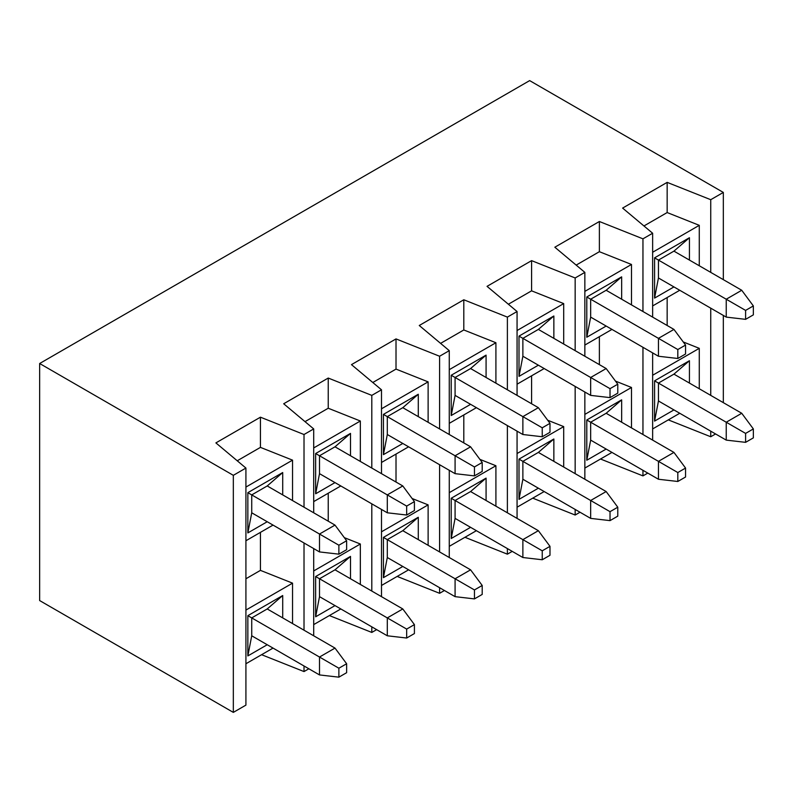 <?xml version="1.0" encoding="UTF-8"?>
<svg xmlns="http://www.w3.org/2000/svg" width="793" height="793" viewBox="0 0 793 793"><rect width="100%" height="100%" fill="white"/><g stroke="black" fill="none" stroke-linecap="round" stroke-linejoin="round"><path stroke-width="1.19" d="M233.33 712.392L245.919 705.116L245.919 468.058L233.33 475.334L233.33 712.392L39.65 600.569L39.65 363.511L233.33 475.334M251.728 635.788L247.852 655.92L247.852 615.665L251.728 617.906L251.728 635.788L319.51 674.932L319.51 657.04L251.728 617.906L267.221 608.955L282.714 595.533L282.714 617.906M267.221 644.739L247.852 655.92M247.852 615.665L282.714 595.533M251.728 512.793L247.852 532.916L247.852 492.661L251.728 494.901L251.728 512.793L319.51 551.928L319.51 534.036L251.728 494.901L267.221 485.95L282.714 472.539L282.714 494.901M267.221 521.735L247.852 532.916M247.852 492.661L282.714 472.539M245.919 663.751L273.03 648.089M245.919 610.075L292.548 583.152L292.548 623.576M292.548 500.581L292.548 460.148L245.919 487.071M273.03 525.095L245.919 540.747M245.919 578.761L260.441 570.375L292.548 583.152M260.441 532.361L260.441 570.375M304.016 507.203L304.016 434.514L260.441 417.187L215.894 442.9L245.919 468.058M292.548 460.148L260.441 447.381L260.441 417.187M261.591 654.701L304.016 671.572L304.016 665.981M304.016 630.197L304.016 542.977M260.441 447.381L237.226 460.783M313.701 512.793L313.701 428.924L304.016 434.514M308.864 668.777L304.016 671.572M313.701 635.788L313.701 548.568M319.51 596.653L315.644 616.785L315.644 576.531L319.51 578.761L319.51 596.653L387.301 635.788L387.301 617.906L319.51 578.761L335.003 569.82L350.506 556.399L350.506 578.761M335.003 605.604L315.644 616.785M315.644 576.531L350.506 556.399M319.51 473.659L315.644 493.781L315.644 453.527L319.51 455.767L319.51 473.659L387.301 512.793L387.301 494.901L319.51 455.767L335.003 446.816L350.506 433.394L350.506 455.767M335.003 482.6L315.644 493.781M315.644 453.527L350.506 433.394M313.701 624.606L340.821 608.955M313.701 570.94L360.339 544.008L360.339 584.441M360.339 461.447L360.339 421.014L313.701 447.936M340.821 485.95L313.701 501.612M328.233 493.226L328.233 521.179M344.331 537.644L360.339 544.008M371.808 468.058L371.808 395.38L328.233 378.053L283.686 403.766L313.701 428.924M360.339 421.014L328.233 408.236L328.233 378.053M329.373 615.566L371.808 632.437L371.808 626.847M371.808 591.063L371.808 503.842M328.233 408.236L305.018 421.638M381.492 473.649L381.492 389.789L371.808 395.38M376.645 629.642L371.808 632.437M381.492 596.653L381.492 509.433M387.301 557.519L383.425 577.651L383.425 537.396L387.301 539.627L387.301 557.519L455.083 596.653L455.083 578.761L387.301 539.627L402.794 530.686L418.288 517.264L418.288 539.627M402.794 566.47L383.425 577.651M383.425 537.396L418.288 517.264M387.301 434.514L383.425 454.647L383.425 414.392L387.301 416.622L387.301 434.514L455.083 473.659L455.083 455.767L387.301 416.622L402.794 407.681L418.288 394.26L418.288 416.622M402.794 443.465L383.425 454.647M383.425 414.392L418.288 394.26M381.492 585.472L408.603 569.82M381.492 531.806L428.121 504.873L428.121 545.306M428.121 422.302L428.121 381.869L381.492 408.801M408.603 446.816L381.492 462.468M396.014 454.082L396.014 482.045M412.112 498.51L428.121 504.873M439.59 428.924L439.59 356.245L396.014 338.908L351.468 364.631L381.492 389.789M428.121 381.869L396.014 369.102L396.014 338.908M397.164 576.422L439.59 593.303L439.59 587.712M439.59 551.928L439.59 464.708M396.014 369.102L372.799 382.504M449.274 434.514L449.274 350.655L439.59 356.245M444.437 590.507L439.59 593.303M449.274 557.519L449.274 470.299M455.083 518.384L451.217 538.506L451.217 498.252L455.083 500.492L455.083 518.384L522.874 557.519L522.874 539.627L455.083 500.492L470.586 491.551L486.079 478.129L486.079 500.492M470.586 527.325L451.217 538.506M451.217 498.252L486.079 478.129M455.083 395.38L451.217 415.512L451.217 375.258L455.083 377.488L455.083 395.38L522.874 434.514L522.874 416.622L455.083 377.488L470.586 368.547L486.079 355.125L486.079 377.488M470.586 404.331L451.217 415.512M451.217 375.258L486.079 355.125M449.274 546.337L476.395 530.686M449.274 492.661L495.912 465.739L495.912 506.172M495.912 383.168L495.912 342.735L449.274 369.667M476.395 407.681L449.274 423.333M463.806 414.947L463.806 442.9M479.904 459.375L495.912 465.739M507.381 389.789L507.381 317.111L463.806 299.774L419.259 325.497L449.274 350.655M495.912 342.735L463.806 329.967L463.806 299.774M464.946 537.287L507.381 554.168L507.381 548.578M507.381 512.793L507.381 425.573M463.806 329.967L440.591 343.369M517.066 395.38L517.066 311.52L507.381 317.111M512.219 551.373L507.381 554.168M517.066 518.384L517.066 431.164M522.874 479.25L518.999 499.372L518.999 459.117L522.874 461.357L522.874 479.25L590.666 518.384L590.666 500.492L522.874 461.357L538.368 452.406L553.861 438.995L553.861 461.357M538.368 488.191L518.999 499.372M518.999 459.117L553.861 438.995M522.874 356.245L518.999 376.368L518.999 336.113L522.874 338.353L522.874 356.245L590.666 395.38L590.666 377.488L522.874 338.353L538.368 329.412L553.861 315.991L553.861 338.353M538.368 365.186L518.999 376.368M518.999 336.113L553.861 315.991M517.066 507.203L544.176 491.551M517.066 453.527L563.704 426.604L563.704 467.037M563.704 344.033L563.704 303.6L517.066 330.522M544.176 368.547L517.066 384.199M531.588 375.813L531.588 403.766M547.685 420.231L563.704 426.604M575.163 350.655L575.163 277.966L531.588 260.639L487.041 286.352L517.066 311.52M563.704 303.6L531.588 290.833L531.588 260.639M532.737 498.153L575.163 515.034L575.163 509.433M575.163 473.659L575.163 386.439M531.588 290.833L508.372 304.234M584.847 356.245L584.847 272.376L575.163 277.966M580.01 512.238L575.163 515.034M584.847 479.25L584.847 392.029M590.666 440.115L586.79 460.237L586.79 419.983L590.666 422.223L590.666 440.115L658.448 479.25L658.448 461.357L590.666 422.223L606.159 413.272L621.653 399.85L621.653 422.223M606.159 449.056L586.79 460.237M586.79 419.983L621.653 399.85M590.666 317.111L586.79 337.233L586.79 296.978L590.666 299.219L590.666 317.111L658.448 356.245L658.448 338.353L590.666 299.219L606.159 290.268L621.653 276.856L621.653 299.219M606.159 326.052L586.79 337.233M586.79 296.978L621.653 276.856M584.847 468.068L611.968 452.406M584.847 414.392L631.486 387.47L631.486 427.903M631.486 304.899L631.486 264.466L584.847 291.388M611.968 329.412L584.847 345.064M599.379 336.678L599.379 364.631M615.477 381.096L631.486 387.47M642.954 311.52L642.954 238.832L599.379 221.505L554.832 247.218L584.847 272.376M631.486 264.466L599.379 251.698L599.379 221.505M600.519 459.018L642.954 475.889L642.954 470.299M642.954 434.514L642.954 347.294M599.379 251.698L576.164 265.1M652.639 317.111L652.639 233.241L642.954 238.832M647.792 473.094L642.954 475.889M652.639 440.105L652.639 352.895M715.583 433.959L710.736 436.755L710.736 431.164M668.311 419.884L710.736 436.755M679.75 290.268L652.639 305.929M710.736 395.38L710.736 308.16M710.736 272.376L710.736 199.697L667.161 182.37L622.614 208.083L652.639 233.241M39.65 363.511L529.655 80.608L723.335 192.431L723.335 279.651M723.335 315.436L723.335 402.656M723.335 192.431L710.736 199.697M699.277 265.764L699.277 225.331L667.161 212.554L667.161 182.37M667.161 297.544L667.161 325.497M683.259 341.961L699.277 348.335L699.277 388.758M667.161 212.554L643.946 225.965M699.277 225.331L652.639 252.253M652.639 375.258L699.277 348.335M673.941 286.917L654.572 298.099L654.572 257.844L689.434 237.722L689.434 260.084M652.639 428.924L679.75 413.272M673.941 409.922L654.572 421.103L654.572 380.848L689.434 360.716L689.434 383.078M658.448 400.971L726.239 440.115L726.239 422.223L741.733 413.272L673.941 374.137L658.448 383.078L658.448 400.971L654.572 421.103M658.448 277.976L726.239 317.111L726.239 299.219L741.733 290.268L673.941 251.133L658.448 260.084L658.448 277.976L654.572 298.099M673.941 374.137L689.434 360.716M654.572 380.848L745.598 433.404L745.598 442.345L753.35 437.875L753.35 428.924L745.598 433.404M673.941 251.133L689.434 237.722M654.572 257.844L745.598 310.4L745.598 319.341L753.35 314.871L753.35 305.929L745.598 310.4M741.733 290.268L753.35 305.929M726.239 317.111L745.598 319.341M677.817 349.535L677.817 358.486L685.558 354.005L685.558 345.064L677.817 349.535L658.448 338.353L673.941 329.412L606.159 290.268M673.941 329.412L685.558 345.064M658.448 356.245L677.817 358.486M677.817 481.48L685.558 477.009L685.558 468.068L677.817 472.539L677.817 481.48L658.448 479.25M677.817 472.539L658.448 461.357L673.941 452.406L606.159 413.272M673.941 452.406L685.558 468.068M745.598 442.345L726.239 440.115M741.733 413.272L753.35 428.924M610.025 520.624L617.777 516.144L617.777 507.203L610.025 511.673L610.025 520.624L590.666 518.384M610.025 511.673L590.666 500.492L606.159 491.551L538.368 452.406M606.159 491.551L617.777 507.203M610.025 388.669L610.025 397.62L617.777 393.15L617.777 384.199L610.025 388.669L590.666 377.488L606.159 368.547L538.368 329.412M606.159 368.547L617.777 384.199M590.666 395.38L610.025 397.62M542.243 559.759L549.985 555.278L549.985 546.337L542.243 550.808L542.243 559.759L522.874 557.519M542.243 550.808L522.874 539.627L538.368 530.686L470.586 491.551M538.368 530.686L549.985 546.337M542.243 427.804L542.243 436.755L549.985 432.284L549.985 423.333L542.243 427.804L522.874 416.622L538.368 407.681L470.586 368.547M538.368 407.681L549.985 423.333M522.874 434.514L542.243 436.755M474.452 598.893L482.203 594.423L482.203 585.472L474.452 589.942L474.452 598.893L455.083 596.653M474.452 589.942L455.083 578.761L470.586 569.82L402.794 530.686M470.586 569.82L482.203 585.472M474.452 466.948L474.452 475.889L482.203 471.419L482.203 462.468L474.452 466.948L455.083 455.767L470.586 446.816L402.794 407.681M470.586 446.816L482.203 462.468M455.083 473.659L474.452 475.889M406.67 638.028L414.412 633.557L414.412 624.606L406.67 629.087L406.67 638.028L387.301 635.788M406.67 629.087L387.301 617.906L402.794 608.955L335.003 569.82M402.794 608.955L414.412 624.606M406.67 506.083L406.67 515.024L414.412 510.553L414.412 501.612L406.67 506.083L387.301 494.901L402.794 485.95L335.003 446.816M402.794 485.95L414.412 501.612M387.301 512.793L406.67 515.024M338.879 677.163L346.63 672.692L346.63 663.751L338.879 668.221L338.879 677.163L319.51 674.932M338.879 668.221L319.51 657.04L335.003 648.089L267.221 608.955M335.003 648.089L346.63 663.751M338.879 545.217L338.879 554.158L346.63 549.688L346.63 540.747L338.879 545.217L319.51 534.036L335.003 525.095L267.221 485.95M335.003 525.095L346.63 540.747M319.51 551.928L338.879 554.158"/></g></svg>
